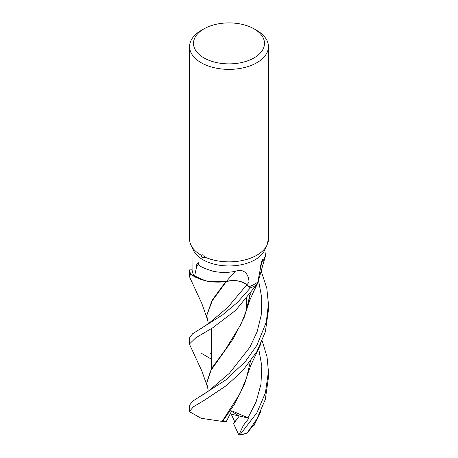 <?xml version="1.0" encoding="UTF-8"?>
<svg xmlns="http://www.w3.org/2000/svg" width="458" height="458" viewBox="0 0 458 458"><rect width="100%" height="100%" fill="white"/><g stroke="black" fill="none" stroke-linecap="round" stroke-linejoin="round"><path stroke-width="0.69" d="M258.135 282.283L256.32 285.162A39.405 22.751 180 0 1 250.36 287.882L246.845 284.802C241.423 280.771 234.588 279.695 226.338 281.567L226.046 281.515A32.604 18.824 180 0 1 222.17 281.956A32.604 18.824 180 0 1 194.53 276.477A36.966 21.343 180 0 1 192.079 269.814L189.618 269.882L189.566 276.432L190.705 274.199A39.434 22.768 180 0 1 189.618 269.882M190.705 274.199L205.94 280.983L225.107 281.647L205.968 280.989L190.746 274.228A39.405 22.751 180 0 1 189.641 269.882A39.405 22.751 180 0 0 190.746 274.228L194.885 276.987L207.543 281.292L222.17 281.956M262.182 340.821L267.037 356.828L268.434 371.501L265.394 392.941L256.881 412.795L240.055 434.694L238.887 435.094L233.557 423.547L239.299 416.013L231.445 411.353L239.299 416.013L234.845 422.036L231.221 414.158L230.225 413.78M254.093 57.88A35.489 20.49 180 0 1 203.907 57.88A35.489 20.49 180 0 1 203.907 28.9L203.907 28.9A35.489 20.49 180 0 1 254.093 28.9A35.489 20.49 180 0 1 254.093 57.88M201.119 30.509L203.907 28.9L201.119 30.509A39.434 22.768 180 0 0 189.566 46.607A39.434 22.768 180 0 0 213.909 67.641A39.434 22.768 180 0 0 256.881 62.706A39.434 22.768 180 0 0 268.434 46.607A39.434 22.768 180 0 0 256.881 30.509L254.093 28.9M266.018 247.291L264.724 250.108A36.966 21.343 180 0 1 255.14 259.709A36.966 21.343 180 0 1 219.405 265.228A36.966 21.343 180 0 1 193.276 250.108L190.894 244.944A39.434 22.768 180 0 1 189.566 239.087L189.566 46.607M192.034 256.583L192.079 269.814M194.53 276.477L196.757 266.121C196.402 265.274 196.631 264.415 197.455 263.533C197.679 262.755 199.499 262.073 198.532 264.008C198.194 265.623 202.848 267.987 212.495 271.084C219.731 272.75 227.3 272.842 235.212 271.365C244.778 267.735 249.152 275.584 248.952 282.38L249.037 286.702L246.856 284.784C241.44 280.737 234.611 279.649 226.361 281.538M257.802 282.145L260.779 266.59C259.989 267.449 261.077 264.14 261.461 262.617C261.736 261.341 263.092 257.482 262.365 261.112L263.47 260.224L265.359 256.251L258.615 279.981A32.604 18.824 180 0 1 257.802 282.145A36.966 21.343 180 0 1 255.14 283.857A36.966 21.343 180 0 1 249.037 286.702L250.371 287.899L237.427 302.452L222.531 314.886L192.669 333.722L189.566 337.781L189.566 343.866L195.749 337.844L212.798 327.722L235.658 310.352L256.297 285.197A39.434 22.768 180 0 1 250.371 287.899M201.354 255.324C202.974 254.293 204.056 254.848 204.611 256.978C204.113 258.306 200.73 257.516 201.354 255.318A39.434 22.768 180 0 1 190.894 244.944M268.434 46.607L268.434 239.087A39.434 22.768 180 0 1 268.027 242.339C268.153 239.225 267.472 243.261 267.174 244.795A39.434 22.768 180 0 1 267.106 244.944A39.434 22.768 180 0 1 256.881 255.186A39.434 22.768 180 0 1 204.611 256.978M235.212 271.365A667.249 195.222 96.4 0 0 226.424 281.458A16.036 9.257 180 0 1 246.885 284.773L249.037 286.702M196.757 266.121A679.483 198.801 96.4 0 1 198.532 264.008M226.424 281.458A32.604 18.824 180 0 1 226.046 281.515M267.896 241.229L268.027 242.339L267.272 244.286M265.949 247.457L267.06 245.047M265.359 256.251L265.966 252.1L265.966 247.412M260.779 266.59A679.483 508.082 -71.1 0 1 262.365 261.112M258.129 282.294L256.32 285.157L258.392 281.71L259.297 277.468M247.08 433.079L244.04 434.075A38.449 22.196 180 0 1 238.876 435.1L243.324 425.471L248.929 418.228L231.221 414.158M189.875 345.069L189.566 343.866M255.272 423.043L247.068 433.079A39.434 22.768 180 0 1 240.055 434.694M247.057 433.079L256.881 419.036L265.337 399.347L268.434 377.587L268.434 371.501M256.881 345.366L245.311 361.602L225.754 379.963L192.48 401.3L189.566 405.215L189.566 411.313L193.408 406.773L204.6 400.115L226.521 385.47L242.751 370.631L256.881 351.612L265.365 331.798L268.434 310.146L268.434 304.066L266.27 322.146L256.881 345.366M189.629 411.788L189.566 411.313M201.176 328.478L208.957 323.256L227.678 307.484L246.845 284.802L250.36 287.882A39.405 22.751 180 0 0 256.325 285.157L256.297 285.197M208.041 324.098L208.109 322.398L206.718 315.551L212.272 300.7L226.355 281.561M206.718 315.551L212.037 300.334L225.868 281.538M250.366 361.442L246.501 377.987L239.912 393.777L222.136 421.406L201.136 418.291L189.618 411.765M248.929 418.228L231.731 410.786L226.309 421.526L222.599 421.486L234.307 404.523L244.555 384.107L248.82 370.316M222.599 421.486L221.958 421.377M208.041 391.521L208.098 389.81L206.718 382.968L210.388 371.203L233.099 338.983L244.555 316.65L250.48 293.841M250.366 293.996L246.759 309.757L240.725 324.693L225.233 349.843L211.854 368.066L206.718 382.968M211.258 359.083L201.119 353.129M261.112 270.901L266.814 288.271L268.434 304.066M246.885 284.773A662.085 193.711 96.4 0 1 248.952 282.38M247.95 417.914L256.137 401.775L260.946 384.342L261.833 366.245L258.638 348.412M201.073 395.97L208.825 390.811L229.475 373.196L249.839 347.33L257.121 331.735L261.22 315.093L261.764 297.906L258.656 281.023M211.258 368.999L211.258 328.667L211.258 368.999M192.034 257.03L192.034 247.412M266.848 245.494L267.106 244.944M246.742 309.808L246.742 298.599L246.742 309.808M211.258 353.988L209.89 352.878M254.007 425.648L260.791 411.439M189.835 277.559L201.801 303.419L206.879 317.841M247.87 373.396L251.007 364.877L260.808 343.981M249.53 295.095L247.818 306.167M189.83 344.971L202.001 371.369L206.884 385.275M247.87 305.973C250.509 297.706 250.274 299.389 252.965 293.023L258.123 282.305"/></g></svg>
